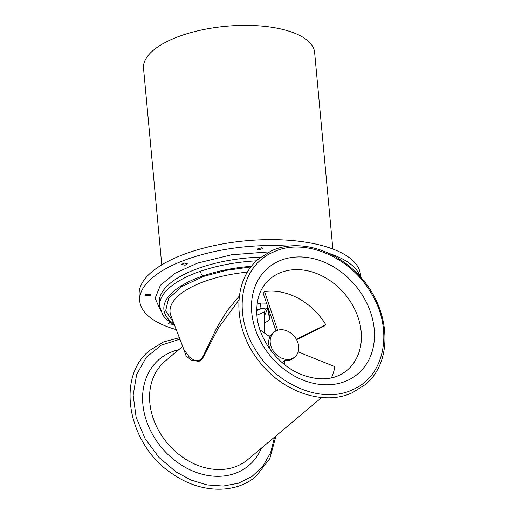 <?xml version="1.0" encoding="UTF-8"?>
<svg xmlns="http://www.w3.org/2000/svg" width="515" height="515" viewBox="0 0 515 515"><rect width="100%" height="100%" fill="white"/><g stroke="black" fill="none" stroke-linecap="round" stroke-linejoin="round"><path stroke-width="0.77" d="M176.246 329.619A111.105 44.303 -5.3 0 1 139.745 301.082L139.198 295.179A111.105 44.303 -5.3 0 1 188.612 252.64A111.105 44.303 -5.3 0 1 300.354 241.419A111.105 44.303 -5.3 0 1 360.461 274.656L360.706 277.334M139.745 301.082A111.105 44.303 -5.3 0 1 189.16 258.536A111.105 44.303 -5.3 0 1 288.947 246.131M328.988 253.386A111.105 44.303 -5.3 0 1 360.255 276.825M172.609 324.315L168.302 323.838L169.931 322.461M145.462 294.509L144.934 295.269L150.193 295.488L150.721 294.728L145.462 294.509M184.08 263.023L187.46 263.86L185.052 265.238L181.673 264.395L184.08 263.023M261.53 247.812L256.959 249.163L258.182 249.975L262.747 248.623L261.53 247.812M239.353 295.938L226.961 310.996L217.111 327.122L202.331 357.783L199.002 360.577L193.64 359.972L189.25 356.927L183.868 349.46L170.896 315.689A81.949 32.677 -5.3 0 1 206.496 280.733A81.949 32.677 -5.3 0 1 247.515 272.107M217.111 327.122L218.244 328.229L202.569 358.459L199.08 361.388L191.509 360.275L186.166 356.065L182.992 347.194M218.244 328.229L238.934 299.981M256.682 309.888L260.989 308.562A4.519 1.802 -5.3 0 1 262.187 308.273L265.405 308.949L264.491 311.852L256.888 315.206M264.594 322.551L264.723 322.512A9.688 3.863 -5.3 0 0 269.557 318.63A9.688 3.863 -5.3 0 0 269.538 318.47L267.729 309.457A4.519 1.802 -5.3 0 0 267.44 308.974L266.133 308.62L265.405 308.949M257.043 304.294L260.481 303.065L266.532 303.129M269.538 318.47L269.242 315.322M264.504 311.543L264.697 333.166M270.227 342.668A16.152 12.836 50 0 0 279.819 357.204A16.152 12.836 50 0 0 294.857 356.934A16.152 12.836 50 0 0 298.7 346.473A16.152 12.836 50 0 0 289.115 331.937A16.152 12.836 50 0 0 274.077 332.207A16.152 12.836 50 0 0 270.227 342.668M269.203 314.89L267.723 306.631M294.857 356.934L293.357 358.195A16.152 12.836 50 0 1 284.332 360.577L282.832 361.839L282.967 363.275M260.017 329.922L269.957 336.81A16.152 12.836 50 0 0 268.727 343.93A16.152 12.836 50 0 0 270.324 349.691M298.159 351.919L334.872 366.641A59.431 47.245 -130 0 1 331.396 377.913M284.332 360.577L284.718 364.704M277.669 330.244L264.543 291.599L263.043 292.861L275.982 330.939M296.582 339.662L324.321 326.021L325.821 324.759L296.35 339.25M264.543 291.599A59.431 47.245 -130 0 1 325.821 324.759M332.857 249.041L314.626 52.472A85.915 34.26 174.7 0 0 233.108 25.75A85.915 34.26 174.7 0 0 143.531 68.347L161.755 264.839M160.622 310.629L155.112 298.294L160.397 285.259L175.37 273.072L197.702 263.043L231.57 254.777L269.371 251.848M174.688 325.57L165.238 318.225L162.811 315.077L159.695 306.367L159.367 302.826A91.728 36.578 -5.3 0 1 200.161 267.71A91.728 36.578 -5.3 0 1 260.97 257.082M159.695 306.367A91.728 36.578 -5.3 0 1 200.49 271.251A91.728 36.578 -5.3 0 1 256.567 260.822M174.076 323.967A87.853 35.033 -5.3 0 1 202.955 275.911A3.875 1.854 -109 0 1 200.49 271.251M202.955 275.911A87.853 35.033 -5.3 0 1 251.584 266.261M251.069 266.912L226.381 270.324L203.798 276.355L181.853 286.495L168.579 298.5L165.618 310.873L173.343 322.062M202.331 357.783L202.569 358.459M199.002 360.577L199.08 361.388M321.708 397.49L247.837 459.56A64.272 51.101 -130 0 1 187.988 460.648A64.272 51.101 -130 0 1 149.826 402.781A64.272 51.101 -130 0 1 165.141 361.144L182.69 346.395M270.053 278.898A59.753 47.502 -130 0 1 325.686 277.888A59.753 47.502 -130 0 1 361.163 331.686A59.753 47.502 -130 0 1 346.93 370.394C334.454 380.437 318.553 381.518 299.234 373.626C276.916 363.931 258.62 338.658 256.921 315.566C255.858 299.505 260.236 287.286 270.053 278.898M261.433 448.134A69.441 55.208 -130 0 1 195.7 472.184A69.441 55.208 -130 0 1 142.867 404.185A69.441 55.208 -130 0 1 178.737 349.717M251.771 312.682A69.441 55.208 -130 0 1 307.107 257.455A69.441 55.208 -130 0 1 374.205 329.046A69.441 55.208 -130 0 1 318.875 384.274A69.441 55.208 -130 0 1 251.771 312.682M179.922 339.185L161.259 345.153L146.324 357.281L136.636 374.521L133.153 395.205L136.134 417.305L145.108 438.69L158.968 457.436L176.188 472.036L191.194 480.096L207.159 484.918L223.233 486.031L238.49 483.205L251.996 476.465L262.927 466.133L270.594 452.756L274.527 437.132M352.801 389.578C322.602 404.468 276.561 385.626 255.537 349.762C231.982 313.159 240.55 265.753 273.182 252.15C303.38 237.254 349.421 256.103 370.446 291.966C393.994 328.57 385.426 375.976 352.801 389.578M260.989 308.562L260.481 303.065M267.729 309.457L267.369 305.582M262.187 308.273L256.682 310.577M267.44 308.974L264.53 315.676M352.685 392.52C323.781 406.515 281.293 391.696 258.118 359.979C232.259 327.044 232.387 279.806 258.955 258.691L271.193 250.972C297.38 238.458 334.872 249.003 358.807 275.248C390.821 307.957 394.136 361.858 364.923 384.802L352.685 392.52M275.969 435.922L269.783 458.653L256.019 476.311C235.503 494.13 201.088 493.338 173.89 474.798C128.422 446.705 114.716 377.205 150.052 350.194L163.59 341.909L179.355 337.724M269.557 318.63L269.236 315.103M274.077 332.207L269.21 336.295"/></g></svg>
